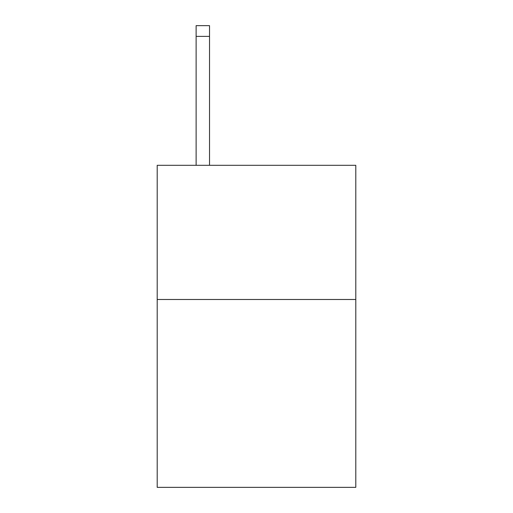 <?xml version="1.0" encoding="UTF-8"?>
<svg xmlns="http://www.w3.org/2000/svg" width="513" height="513" viewBox="0 0 513 513"><rect width="100%" height="100%" fill="white"/><g stroke="black" fill="none" stroke-linecap="round" stroke-linejoin="round"><path stroke-width="0.77" d="M355.798 299.489L355.798 487.35L157.202 487.35L157.202 165.308L355.798 165.308L355.798 299.489L157.202 299.489M209.535 165.308L209.535 36.385L196.12 36.385L196.12 25.65L209.535 25.65L209.535 36.385M196.12 165.308L196.12 36.385"/></g></svg>

